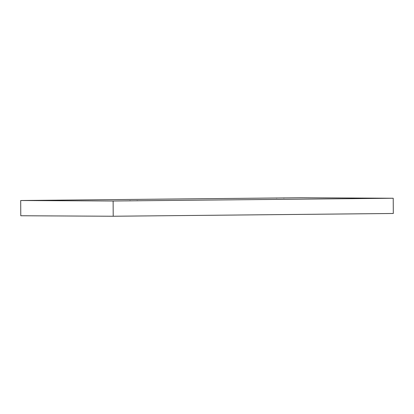 <?xml version="1.0" encoding="UTF-8"?>
<svg xmlns="http://www.w3.org/2000/svg" width="414" height="414" viewBox="0 0 414 414"><rect width="100%" height="100%" fill="white"/><g stroke="black" fill="none" stroke-linecap="round" stroke-linejoin="round"><path stroke-width="0.62" d="M136.967 200.65L137.629 200.661M129.727 200.702L130.389 200.718M359.725 198.451L360.382 198.461M352.485 198.503L353.147 198.518M283.533 198.052L284.19 198.063M276.293 198.104L276.956 198.115M60.775 200.252L61.438 200.262M53.535 200.304L54.198 200.314M393.222 198.244L113.131 201.007L113.208 216.243L393.3 213.479L393.222 198.244L393.3 213.479L113.208 216.243L113.131 201.007L20.7 200.521L20.778 215.756L113.208 216.243L20.778 215.756L20.7 200.521L300.792 197.757L393.222 198.244L300.792 197.757L20.7 200.521L113.131 201.007L393.222 198.244"/></g></svg>
